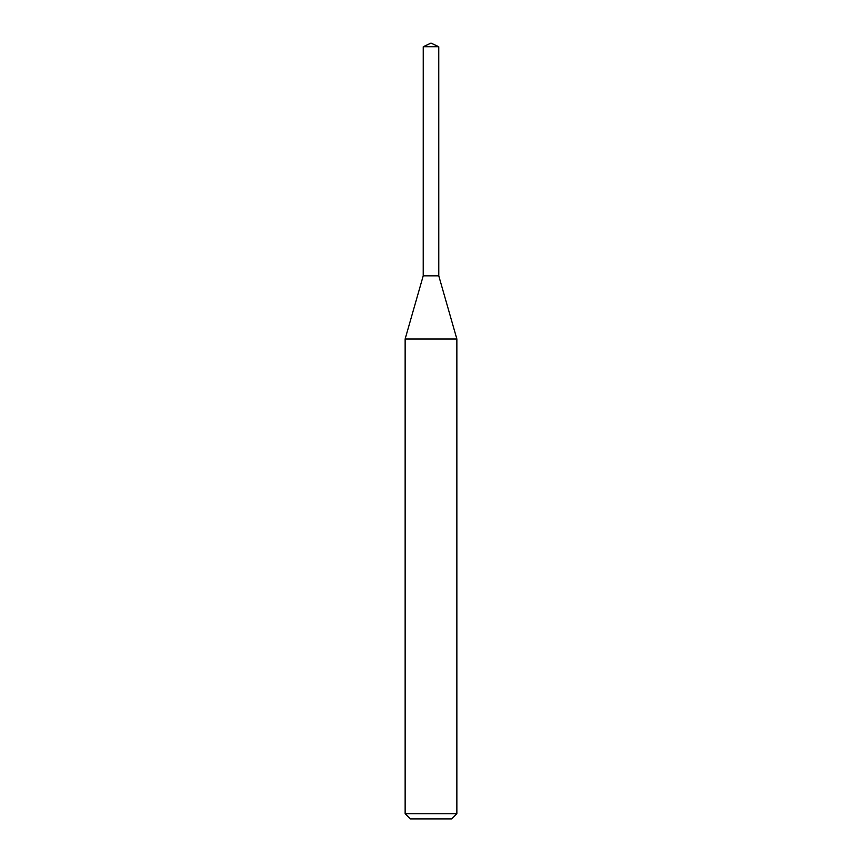 <?xml version="1.0" encoding="UTF-8"?>
<svg xmlns="http://www.w3.org/2000/svg" width="862" height="862" viewBox="0 0 862 862"><rect width="100%" height="100%" fill="white"/><g stroke="black" fill="none" stroke-linecap="round" stroke-linejoin="round"><path stroke-width="1.29" d="M423.242 46.72L438.758 46.72L431 43.1L423.242 46.72L423.22 275.84L438.769 275.84L456.86 338.971L456.86 813.728L405.14 813.728L410.312 818.9L451.688 818.9L456.86 813.728M438.758 46.72L438.78 275.84L423.22 275.84L405.14 338.971L456.86 338.971M405.14 338.971L405.14 813.728"/></g></svg>
